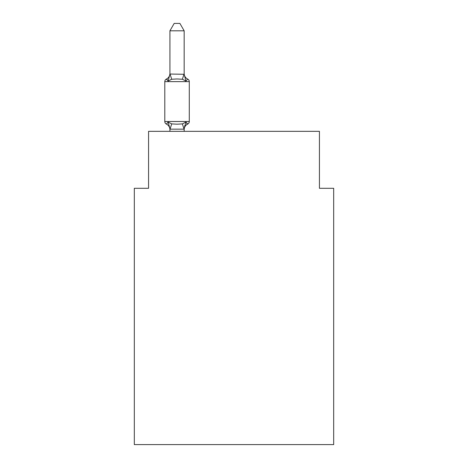 <?xml version="1.0" encoding="UTF-8"?>
<svg xmlns="http://www.w3.org/2000/svg" width="468" height="468" viewBox="0 0 468 468"><rect width="100%" height="100%" fill="white"/><g stroke="black" fill="none" stroke-linecap="round" stroke-linejoin="round"><path stroke-width="0.7" d="M333.678 444.6L333.678 188.294L319.433 188.294L319.433 131.332L148.567 131.332L148.567 188.294L134.322 188.294L134.322 444.6L333.678 444.6M185.942 122.066L187.686 124.073L185.942 122.066L187.686 124.073L185.942 122.066L187.686 124.073L185.942 122.066L187.686 124.073L185.942 122.066L187.686 124.073L185.942 122.066L187.686 124.073L185.942 122.066L187.686 124.073L185.942 122.066L187.686 124.073L185.942 122.066L187.686 124.073L185.942 122.066L187.686 124.073L185.942 122.066L187.686 124.073L185.942 122.066L187.686 124.073L185.942 122.066L187.686 124.073L185.942 122.066L187.686 124.073L185.942 122.066L184.047 129.156L170.036 129.156L168.141 122.066L166.397 124.073A2.849 2.849 0 0 1 164.794 121.51A2.849 2.849 0 0 0 166.397 124.073A2.849 2.849 0 0 1 164.794 121.51A2.849 2.849 0 0 0 166.397 124.073A2.849 2.849 0 0 1 164.794 121.51A2.849 2.849 0 0 0 166.397 124.073A2.849 2.849 0 0 1 164.794 121.51A2.849 2.849 0 0 0 166.397 124.073A2.849 2.849 0 0 1 164.794 121.51A2.849 2.849 0 0 0 166.397 124.073A2.849 2.849 0 0 1 164.794 121.51A2.849 2.849 0 0 0 166.397 124.073A2.849 2.849 0 0 1 164.794 121.51A2.849 2.849 0 0 0 166.397 124.073A2.849 2.849 0 0 1 164.794 121.51A2.849 2.849 0 0 0 166.397 124.073A2.849 2.849 0 0 1 164.794 121.51A2.849 2.849 0 0 0 166.397 124.073A2.849 2.849 0 0 1 164.794 121.51A2.849 2.849 0 0 0 166.397 124.073A2.849 2.849 0 0 1 164.794 121.51A2.849 2.849 0 0 0 166.397 124.073A2.849 2.849 0 0 1 164.794 121.51A2.849 2.849 0 0 0 166.397 124.073A2.849 2.849 0 0 1 164.794 121.51A2.849 2.849 0 0 0 166.397 124.073A2.849 2.849 0 0 1 164.794 121.51A2.849 2.849 0 0 0 166.397 124.073A2.849 2.849 0 0 1 164.794 121.51A2.849 2.849 0 0 0 166.397 124.073A2.849 2.849 0 0 1 164.794 121.51A2.849 2.849 0 0 0 166.397 124.073A2.849 2.849 0 0 1 164.794 121.51A2.849 2.849 0 0 0 166.397 124.073A2.849 2.849 0 0 1 164.794 121.51A2.849 2.849 0 0 0 166.397 124.073A2.849 2.849 0 0 1 164.794 121.51A2.849 2.849 0 0 0 166.397 124.073A2.849 2.849 0 0 1 164.794 121.51A2.849 2.849 0 0 0 166.397 124.073A2.849 2.849 0 0 1 164.794 121.51A2.849 2.849 0 0 0 166.397 124.073A2.849 2.849 0 0 1 164.794 121.51A2.849 2.849 0 0 0 166.397 124.073A2.849 2.849 0 0 1 164.794 121.51A2.849 2.849 0 0 0 166.397 124.073A2.849 2.849 0 0 1 164.794 121.51A2.849 2.849 0 0 0 166.397 124.073A2.849 2.849 0 0 1 164.794 121.51A2.849 2.849 0 0 0 166.397 124.073A2.849 2.849 0 0 1 164.794 121.51A2.849 2.849 0 0 0 166.397 124.073A2.849 2.849 0 0 1 164.794 121.51A2.849 2.849 0 0 0 166.397 124.073L168.141 122.066L166.397 124.073A2.849 2.849 0 0 1 164.794 121.51A2.849 2.849 0 0 0 166.397 124.073L168.141 122.066L166.397 124.073L168.141 122.066L166.397 124.073L168.141 122.066L166.397 124.073L168.141 122.066L166.397 124.073L168.141 122.066L166.397 124.073L168.141 122.066L166.397 124.073L168.141 122.066L166.397 124.073L168.141 122.066L166.397 124.073L168.141 122.066L166.397 124.073L168.141 122.066L166.397 124.073L168.141 122.066L166.397 124.073L168.141 122.066L166.397 124.073L168.141 122.066L166.397 124.073L168.141 122.066L171.703 123.897L177.044 124.184L182.385 123.897L185.942 122.066L187.686 124.073L186.878 123.681M184.164 129.706A6.265 6.265 0 0 1 187.686 124.073A2.849 2.849 0 0 0 189.288 121.51L189.288 81.637A2.849 2.849 0 0 0 187.686 79.08L185.942 81.081L187.686 79.08A2.849 2.849 0 0 1 189.288 81.637A2.849 2.849 0 0 0 187.686 79.08L185.942 81.081L187.686 79.08A2.849 2.849 0 0 1 189.288 81.637A2.849 2.849 0 0 0 187.686 79.08L185.942 81.081L187.686 79.08A2.849 2.849 0 0 1 189.288 81.637A2.849 2.849 0 0 0 187.686 79.08L185.942 81.081L187.686 79.08A2.849 2.849 0 0 1 189.288 81.637A2.849 2.849 0 0 0 187.686 79.08L185.942 81.081L187.686 79.08A2.849 2.849 0 0 1 189.288 81.637A2.849 2.849 0 0 0 187.686 79.08L185.942 81.081L187.686 79.08A2.849 2.849 0 0 1 189.288 81.637A2.849 2.849 0 0 0 187.686 79.08L185.942 81.081L187.686 79.08A2.849 2.849 0 0 1 189.288 81.637A2.849 2.849 0 0 0 187.686 79.08L185.942 81.081L187.686 79.08A2.849 2.849 0 0 1 189.288 81.637A2.849 2.849 0 0 0 187.686 79.08L185.942 81.081L187.686 79.08A2.849 2.849 0 0 1 189.288 81.637A2.849 2.849 0 0 0 187.686 79.08L185.942 81.081L187.686 79.08A2.849 2.849 0 0 1 189.288 81.637A2.849 2.849 0 0 0 187.686 79.08L185.942 81.081L187.686 79.08A2.849 2.849 0 0 1 189.288 81.637A2.849 2.849 0 0 0 187.686 79.08L185.942 81.081L187.686 79.08A2.849 2.849 0 0 1 189.288 81.637A2.849 2.849 0 0 0 187.686 79.08L185.942 81.081L187.686 79.08A2.849 2.849 0 0 1 189.288 81.637A2.849 2.849 0 0 0 187.686 79.08L185.942 81.081L182.385 79.25L177.044 78.963L171.703 79.25L168.141 81.081L166.397 79.08L167.211 79.466M184.164 30.806L169.925 30.806L174.195 23.4L179.887 23.4L184.164 30.806L184.164 74.283L185.942 81.081L187.686 79.08A2.849 2.849 0 0 1 189.288 81.637L164.794 81.637A2.849 2.849 0 0 1 166.397 79.08L168.141 81.081L166.397 79.08A6.265 6.265 0 0 0 169.925 73.447M169.925 129.706L169.925 129.706A6.265 6.265 0 0 0 166.397 124.073M184.164 128.864L184.831 125.512L184.164 128.864M169.925 30.806L169.925 74.032L184.164 74.283M168.141 81.081L166.397 79.08L168.141 81.081L166.397 79.08L168.141 81.081L166.397 79.08L168.141 81.081L166.397 79.08L168.141 81.081L166.397 79.08L168.141 81.081L166.397 79.08L168.141 81.081L166.397 79.08L168.141 81.081L166.397 79.08L168.141 81.081L166.397 79.08L168.141 81.081L166.397 79.08L168.141 81.081L166.397 79.08L168.141 81.081L166.397 79.08L168.141 81.081L166.397 79.08L168.141 81.081L169.925 74.032M164.794 81.637L164.794 121.51L189.288 121.51M184.164 131.332L184.164 129.121M169.925 131.332L169.925 128.864M184.164 73.447A6.265 6.265 0 0 0 187.686 79.08M171.703 123.897L170.036 129.156M182.385 123.897L184.047 129.156M170.036 73.991L171.703 79.25M184.047 73.991L182.385 79.25"/></g></svg>
